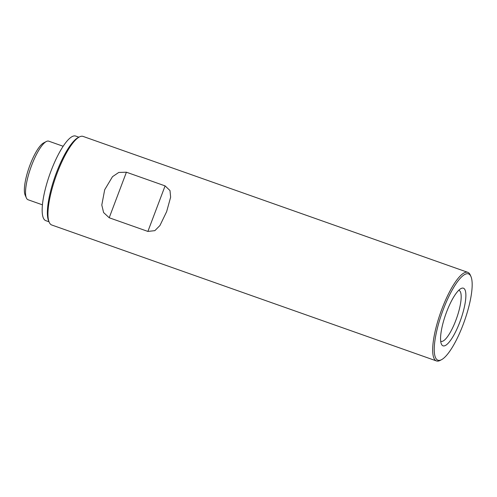 <?xml version="1.0" encoding="UTF-8"?>
<svg xmlns="http://www.w3.org/2000/svg" width="497" height="497" viewBox="0 0 497 497"><rect width="100%" height="100%" fill="white"/><g stroke="black" fill="none" stroke-linecap="round" stroke-linejoin="round"><path stroke-width="0.75" d="M49.017 221.786L45.799 220.649A44.854 11.673 -70.5 0 1 47.345 181.74A44.854 11.673 -70.5 0 1 71.114 137.215A44.854 11.673 -70.5 0 1 75.687 136.06L78.905 137.197M109.203 217.761L103.593 212.542L101.798 205.019L104.687 189.748L112.502 176.677L118.74 172.453L126.412 172.21L165.097 185.884L169.999 190.562L170.633 197.197L166.644 211.641L159.928 225.539L154.853 230.651L147.889 231.428L109.203 217.761L126.412 172.21M458.688 290.329A27.018 7.033 -70.5 0 1 458.992 290.41A27.018 7.033 -70.5 0 1 456.619 318.229A27.018 7.033 -70.5 0 1 440.988 341.358A27.018 7.033 -70.5 0 1 440.702 341.234M441.547 359.679L440.174 360.4A46.985 12.226 -70.5 0 1 436.484 360.94A46.985 12.226 -70.5 0 1 441.945 308.91A46.985 12.226 -70.5 0 1 467.789 272.344A46.985 12.226 -70.5 0 1 470.317 275.083L470.939 276.506A45.805 11.922 -70.5 0 1 464.453 320.994A45.805 11.922 -70.5 0 1 441.547 359.679A45.805 11.922 -70.5 0 1 437.074 359.729A45.805 11.922 -70.5 0 1 443.281 309.482A45.805 11.922 -70.5 0 1 470.939 276.506M467.789 272.344L83.055 136.408A46.985 12.226 109.5 0 0 79.371 136.948A46.985 12.226 109.5 0 0 57.217 172.975A46.985 12.226 109.5 0 0 49.228 222.271A46.985 12.226 109.5 0 0 51.756 225.004L436.484 360.94M442.442 345.521A30.559 7.952 -70.5 0 1 441.386 344.061A30.559 7.952 -70.5 0 1 445.716 314.371A30.559 7.952 -70.5 0 1 460.999 288.558A30.559 7.952 -70.5 0 1 461.645 316.931A30.559 7.952 -70.5 0 1 442.442 345.521M63.15 146.261L48.737 141.167A31.062 8.082 109.5 0 0 46.302 141.527L43.55 142.962A28.702 7.467 109.5 0 0 29.199 167.209A28.702 7.467 109.5 0 0 25.136 195.085L26.372 197.936A31.062 8.082 109.5 0 0 28.043 199.744L42.45 204.839M46.302 141.527A31.062 8.082 109.5 0 0 30.764 167.762A31.062 8.082 109.5 0 0 26.372 197.936M49.228 222.271L48.607 220.842A45.805 11.922 -70.5 0 1 55.092 176.354A45.805 11.922 -70.5 0 1 77.998 137.669L79.371 136.948M147.889 231.428L165.097 185.884"/></g></svg>
